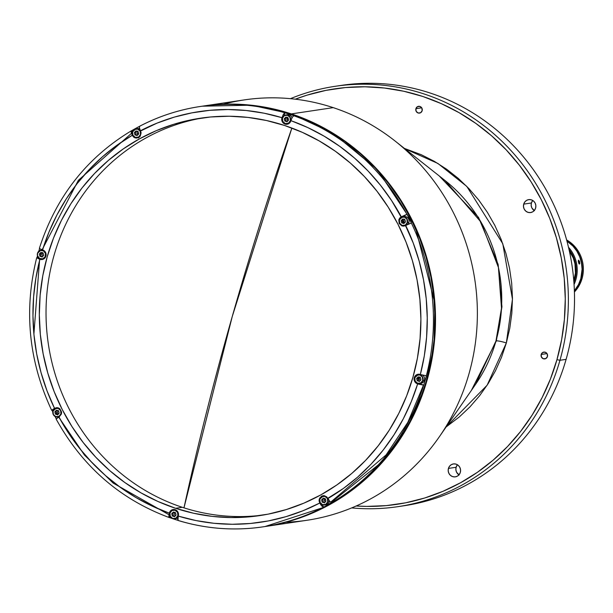 <?xml version="1.0" encoding="UTF-8"?>
<svg xmlns="http://www.w3.org/2000/svg" width="613" height="613" viewBox="0 0 613 613"><rect width="100%" height="100%" fill="white"/><g stroke="black" fill="none" stroke-linecap="round" stroke-linejoin="round"><path stroke-width="0.92" d="M232.235 316.576L183.977 507.84A990.616 283.007 -71.7 0 1 232.235 316.576L232.235 316.576A990.616 283.007 -71.7 0 1 291.865 128.048L232.235 316.576M324.231 500.085L325.511 499.434M288.355 119.213A204.167 193.662 -98.5 0 0 286.876 118.784M403.691 148.208L437.904 163.456L466.792 186.398L502.79 243.752L512.46 299.205L506.338 342.966A8.176 1.119 15.9 0 0 496.346 340.889L501.947 306.799L498.131 264.364L478.554 217.431L439.237 175.946L478.554 217.431L498.131 264.364L501.947 306.799L496.346 340.889A8.176 1.119 -164.1 0 1 506.338 342.966L487.12 385.232L446.126 426.962L459.367 416.894L469.987 406.848L479.604 395.737L488.124 383.677L495.465 370.781L501.557 357.164L506.338 342.966L509.771 328.315L511.817 313.366L512.453 298.255L511.679 283.129L509.503 268.134L505.94 253.407L501.028 239.101L494.814 225.346L487.35 212.274L478.722 200.022L469.006 188.697L458.302 178.406L446.701 169.257L434.318 161.334L421.277 154.714L404.45 148.43M471.336 390.473L496.346 340.889L471.336 390.473M423.506 385.048L407.844 422.311L386.106 454.915L331.258 501.664M264.939 526.559L325.986 506.622L384.374 460.011L407.814 426.502L424.786 387.738L433.958 345.885L434.923 303.535L415.269 226.68L377.179 169.441L333.219 133.335L291.367 113.903A1.632 0.467 108.3 0 0 291.121 114.064A1.632 0.467 -71.7 0 1 291.367 113.903A212.504 201.57 81.5 0 1 435.061 333.779A212.504 201.57 81.5 0 1 265.138 526.529A212.504 201.57 81.5 0 1 264.939 526.559L306.998 520.268A212.504 201.57 -98.5 0 0 476.922 327.518A212.504 201.57 -98.5 0 0 333.227 107.635L291.367 113.903L333.227 107.635A212.504 201.57 81.5 0 1 395.232 141.143A212.504 201.57 81.5 0 1 439.437 436.632A212.504 201.57 81.5 0 1 285.896 522.238M475.611 384.29A146.484 138.944 -98.5 0 0 495.955 341.05A146.484 138.944 -98.5 0 0 445.138 180.605L480.983 222.082L498.423 267.46L501.495 308.193L495.955 341.05A8.176 1.119 -164.1 0 1 496.346 340.889A8.176 1.119 15.9 0 0 495.955 341.05L475.611 384.29L439.437 436.632M459.16 474.968L456.601 472.255L455.888 469.811L456.11 467.275L457.467 464.769A6.536 6.199 -98.5 0 0 456.11 467.275L448.432 468.424A6.536 6.199 81.5 0 1 453.413 463.926A6.536 6.199 81.5 0 1 460.332 472.355A6.536 6.199 81.5 0 1 455.352 476.853A6.536 6.199 81.5 0 1 448.432 468.424L456.11 467.275A6.536 6.199 -98.5 0 0 458.976 474.86M534.444 210.673L531.885 207.96L531.172 205.516L531.402 202.98L532.758 200.474A6.536 6.199 -98.5 0 0 531.402 202.98L523.717 204.129A6.536 6.199 81.5 0 1 528.705 199.623A6.536 6.199 81.5 0 1 535.616 208.06A6.536 6.199 81.5 0 1 530.636 212.558A6.536 6.199 81.5 0 1 523.717 204.129L531.402 202.98A6.536 6.199 -98.5 0 0 534.26 210.558M422.15 110.738A3.433 3.257 81.5 0 1 419.537 113.106A3.433 3.257 81.5 0 1 415.905 108.677L421.713 107.811L415.905 108.677A3.433 3.257 81.5 0 1 418.518 106.317A3.433 3.257 81.5 0 1 422.15 110.738L420.579 112.754L418.097 112.984L416.158 111.298L415.905 108.677L417.476 106.67L419.959 106.44L421.897 108.126L422.15 110.738M547.44 356.521A3.433 3.257 81.5 0 1 544.819 358.889A3.433 3.257 81.5 0 1 541.187 354.46L547.003 353.594L541.187 354.46A3.433 3.257 81.5 0 1 543.808 352.092A3.433 3.257 81.5 0 1 547.44 356.521L545.861 358.528L543.379 358.758L541.448 357.072L541.187 354.46L542.766 352.452L545.248 352.222L547.179 353.908L547.44 356.521M338.192 85.881A212.504 201.57 81.5 0 1 566.106 359.364A212.504 201.57 -98.5 0 0 341.257 85.391L335.112 86.31A212.504 201.57 81.5 0 1 559.96 360.283L566.106 359.364L559.96 360.283A212.504 201.57 -98.5 0 0 502.185 141.511A212.504 201.57 -98.5 0 0 290.447 98.67A212.504 201.57 81.5 0 1 335.112 86.31M295.297 99.191A210.052 199.24 81.5 0 1 501.725 145.258A210.052 199.24 81.5 0 1 556.956 359.662L559.96 360.283L556.956 359.662A210.052 199.24 81.5 0 1 356.161 505.993L366.735 506.407L386.282 505.618L405.63 502.821L424.602 498.032L443 491.304L460.654 482.699L477.404 472.301L493.067 460.217L507.51 446.555L520.59 431.445L532.176 415.039L542.168 397.492L550.451 378.972L556.956 359.662L561.623 339.74L564.404 319.411L565.278 298.853L564.221 278.279L561.255 257.881L556.412 237.852L549.731 218.389L541.279 199.685L531.134 181.908L519.395 165.234L506.185 149.833L491.618 135.841L475.834 123.397L458.999 112.623L441.26 103.62L422.801 96.471L403.783 91.253L384.405 88.019L364.85 86.785L345.303 87.575L325.947 90.379L306.983 95.161L295.29 99.191M351.67 507.909A212.504 201.57 -98.5 0 0 559.96 360.283A212.504 201.57 81.5 0 1 398.006 506.652A212.504 201.57 81.5 0 1 351.67 507.909M398.006 506.652L404.151 505.733A212.504 201.57 -98.5 0 0 566.106 359.364A212.504 201.57 81.5 0 1 401.071 506.169M460.332 472.355L459.198 474.585L457.336 476.186L455.022 476.899L452.609 476.615L450.463 475.397L448.923 473.405L448.203 470.96L448.432 468.424L449.567 466.194L451.429 464.593L453.743 463.88L456.156 464.156L458.302 465.382L459.842 467.374L460.562 469.819L460.332 472.355M535.616 208.06L534.49 210.29L532.62 211.883L530.306 212.596L527.893 212.32L525.755 211.094L524.207 209.11L523.494 206.665L523.717 204.129L524.851 201.899L526.713 200.298L529.034 199.585L531.44 199.861L533.586 201.087L535.134 203.079L535.846 205.524L535.616 208.06M223.354 104.225A212.504 201.57 81.5 0 1 333.227 107.635A212.504 201.57 -98.5 0 0 244.112 99.927L202.252 106.195A212.504 201.57 81.5 0 1 291.367 113.903L251.177 105.191L202.252 106.195M169.778 515.188L113.137 483.067L84.487 455.099L59.032 417.583M57.545 414.763L56.013 411.752M54.58 408.81L54.381 408.381M33.899 334.039L39.646 259.176M40.742 255.016L41.324 252.954M42.458 249.116L78.364 180.322L131.466 133.358M175.64 513.219A208.42 197.692 81.5 0 1 174.567 512.836M137.304 134.017A208.42 197.692 81.5 0 1 138.546 133.297M325.58 499.741L324.254 500.4M286.915 118.439L288.271 118.83M263.858 526.72A212.504 201.57 -98.5 0 0 264.624 526.605A212.504 201.57 -98.5 0 0 434.548 333.855A212.504 201.57 -98.5 0 0 290.853 113.98L289.367 114.202A212.504 201.57 81.5 0 1 293.819 115.727L293.765 115.734A212.504 201.57 81.5 0 1 406.917 214.305L406.971 214.297A212.504 201.57 81.5 0 1 411.4 222.986L411.346 222.994A212.504 201.57 81.5 0 1 426.326 375.777L426.372 375.769A212.504 201.57 81.5 0 1 423.713 385.117L423.66 385.125A212.504 201.57 81.5 0 1 331.687 502.629L331.74 502.622A212.504 201.57 81.5 0 1 323.549 507.15L323.495 507.158A212.504 201.57 81.5 0 1 263.092 526.835A212.504 201.57 81.5 0 1 178.452 520.544A212.504 201.57 -98.5 0 0 262.969 526.851A212.504 201.57 -98.5 0 0 323.495 507.158L321.235 505.411L319.626 502.798L320.124 502.721M178.054 520.399A212.504 201.57 81.5 0 1 174.023 519.119A212.504 201.57 -98.5 0 0 178.054 520.399M286.731 123.895A4.904 4.651 -98.5 0 0 287.872 124.079M139.373 126.6L139.795 126.178L139.358 127.619L140.477 130.753A207.6 196.919 81.5 0 1 281.972 117.696L283.367 114.317L284.892 112.784A212.504 201.57 81.5 0 1 289.367 114.202A212.504 201.57 -98.5 0 1 293.819 115.727L292.294 117.267L290.823 120.891A4.904 4.651 81.5 0 1 285.03 124.094L286.371 123.895L285.03 124.094A4.904 4.651 81.5 0 1 281.896 117.949L282.432 117.872L281.896 117.949L283.367 114.317L284.838 112.792A212.504 201.57 -98.5 0 0 200.321 106.478A212.504 201.57 -98.5 0 0 139.795 126.178L139.358 127.619L141.128 132.829L140.109 136.408L138.714 137.603L135.167 137.933L133.557 137.013L132.278 135.281L116.922 145.273L102.532 156.729L89.222 169.548L77.115 183.624L66.311 198.827L56.894 215.04L48.956 232.112L42.558 249.912L44.412 250.916L45.569 252.403L45.937 256.142L45.086 257.812L41.952 259.544L38.305 258.678L37.018 257.544A212.504 201.57 81.5 0 1 37.47 255.851A212.504 201.57 -98.5 0 0 37.018 257.544L39.01 258.203L36.964 257.552M175.586 508.3A200.903 190.559 81.5 0 1 39.738 300.431A200.903 190.559 81.5 0 1 200.382 118.209A200.903 190.559 81.5 0 1 284.631 125.496A200.903 190.559 81.5 0 1 420.48 333.365A200.903 190.559 81.5 0 1 259.835 515.587A200.903 190.559 81.5 0 1 175.586 508.3L182.291 507.296L175.586 508.3L157.932 501.465L140.967 492.852L124.86 482.546L109.765 470.646L95.835 457.267L83.199 442.532L71.974 426.587L62.273 409.591L54.189 391.699L47.799 373.079L43.163 353.931L40.328 334.414L39.316 314.737L40.151 295.083L42.81 275.628L47.27 256.579L53.5 238.112L61.423 220.396L70.97 203.616L82.058 187.923L94.563 173.479L108.378 160.407L123.366 148.844L139.381 138.906L156.269 130.676L173.862 124.24L192.007 119.665L210.512 116.983L229.208 116.225L247.913 117.405L266.448 120.508L284.631 125.496L302.293 132.331L319.25 140.936L335.357 151.242L350.452 163.15L364.383 176.529L377.018 191.264L388.244 207.209L397.944 224.205L406.036 242.097L412.426 260.709L417.062 279.865L419.89 299.374L420.901 319.059L420.066 338.713L417.407 358.161L412.947 377.217L406.718 395.684L398.795 413.392L389.247 430.18L378.167 445.866L365.654 460.317L351.839 473.389L336.859 484.944L320.844 494.89L303.956 503.12L286.355 509.549L268.21 514.131L249.706 516.813L231.009 517.564L212.305 516.391L193.769 513.288L175.586 508.3M203.738 117.734A200.903 190.559 -98.5 0 0 46.343 301.205A200.903 190.559 -98.5 0 0 182.291 507.296A200.903 190.559 -98.5 0 0 263.184 515.05M201.501 106.302L212.45 104.976L232.227 104.172L252.012 105.421L271.62 108.7L290.853 113.98L309.534 121.205L327.472 130.316L344.514 141.22L360.475 153.802L375.21 167.962L388.581 183.548L400.45 200.413L410.718 218.389L419.269 237.315L426.027 257.008L430.931 277.268L433.927 297.903L434.992 318.722L434.119 339.518L431.299 360.084L426.579 380.236L419.997 399.776L411.614 418.51L401.515 436.264L389.791 452.861L376.558 468.14L361.946 481.964L346.092 494.193L329.158 504.714L311.289 513.418L292.677 520.222L273.49 525.065L264.387 526.644M137.58 131.067L137.021 133.029L137.956 134.86M42.558 252.472L41.998 254.441L42.925 256.272M58.028 410.342L57.469 412.304L58.404 414.135M174.943 512.184L174.383 514.146L175.31 515.977M324.806 498.346L324.246 500.315L325.174 502.139M419.836 376.934L419.269 378.903L420.204 380.734M404.358 219.071L403.798 221.04L404.733 222.871M287.443 117.229L286.884 119.198L287.819 121.029M319.066 500.66L319.549 500.423M418.219 380.374L419.169 377.11M403.5 219.186L402.266 220.389L401.178 220.55L401.699 222.848L404.243 223.17L402.618 220.044M401.186 217.362L400.971 216.971M287.19 121.466L286.24 121.159M137.051 137.779L136.408 138.155M319.718 497.971A200.903 190.559 -98.5 0 0 320.584 497.541M169.525 517.602L169.579 517.594A212.504 201.57 -98.5 0 0 174.023 519.119A212.504 201.57 81.5 0 1 169.579 517.594L170.023 516.031L169.579 517.594L168.828 516.391L169.395 512.897L169.924 512.82L169.395 512.897A4.904 4.651 81.5 0 1 173.134 509.526A4.904 4.651 81.5 0 1 178.322 515.847L177.755 519.334L178.452 520.544M173.939 509.48A4.904 4.651 -98.5 0 0 172.904 509.993M401.89 217.209L406.971 214.297A212.504 201.57 -98.5 0 1 411.4 222.986L405.714 225.484A207.6 196.919 81.5 0 1 420.326 374.535L426.372 375.769A212.504 201.57 -98.5 0 1 423.713 385.117L419.116 383.6L423.66 385.125L418.564 384.167L417.415 383.799L418.756 383.6L417.415 383.799A4.904 4.651 81.5 0 1 418.02 374.275A4.904 4.651 81.5 0 1 420.081 374.459L426.326 375.777A212.504 201.57 -98.5 0 0 411.346 222.994L403.752 226.143L401.944 225.936L399.178 223.53L398.81 219.791L399.661 218.113L401.285 216.795L406.917 214.305A212.504 201.57 -98.5 0 0 293.765 115.734L292.294 117.267L290.899 120.638A207.6 196.919 81.5 0 1 401.285 216.795L406.971 214.297L402.649 216.68L401.055 216.918L391.538 200.489L380.428 185.172L368.03 170.973L354.467 158.016L339.84 146.415L324.277 136.262L307.918 127.642L290.899 120.638L289.98 122.569L288.577 123.765L285.03 124.094L282.264 121.681L281.727 119.849L281.972 117.696L264.226 113.229L246.188 110.501L228.013 109.52L209.861 110.317L191.877 112.861L174.215 117.144L157.035 123.129L140.599 130.99M418.825 374.229A4.904 4.651 -98.5 0 0 417.79 374.742M131.649 130.699L132.423 132.209L131.649 130.699A212.504 201.57 81.5 0 1 139.496 126.355A212.504 201.57 -98.5 0 0 131.649 130.699L131.649 130.699M136.753 137.695L138.561 137.902M136.469 135.082L135.833 134.262M135.534 132.73L135.634 132.209M284.892 112.784L284.072 115.65L284.892 112.784A212.504 201.57 -98.5 0 1 289.367 114.202L290.853 113.98A212.504 201.57 -98.5 0 0 201.738 106.271L200.198 106.501A212.504 201.57 81.5 0 1 284.838 112.792L284.892 112.784M286.616 123.857L287.512 124.056M287.213 121.757L285.696 120.432M285.397 118.891L285.497 118.37M290.393 118.432L290.501 119.474M403.53 225.699L405.339 225.906M403.247 223.094L402.412 221.783L402.404 220.22M418.963 374.191L417.361 375.072M419.606 381.462L418.081 380.137M417.782 378.596L417.882 378.083M169.042 517.334L169.088 514.062L170.245 511.227L173.379 509.495L175.188 509.702L177.954 512.108L178.49 513.947L178.245 516.1L195.991 520.567L214.029 523.295L232.204 524.268L250.357 523.479L268.341 520.935L286.003 516.652L303.182 510.667L319.748 503.035L319.089 500.967L319.258 499.066L321.503 496.193L323.243 495.656L326.66 496.783L329.955 501.518L331.687 502.629A212.504 201.57 -98.5 0 0 423.66 385.125L417.66 383.884A207.6 196.919 81.5 0 1 327.94 498.515L329.955 501.518L331.74 502.622A212.504 201.57 -98.5 0 1 323.549 507.15L321.756 506.039L319.748 503.035A207.6 196.919 81.5 0 1 178.245 516.1L177.969 520.276M323.932 495.595L322.338 496.476M322.3 504.691L323.549 507.15L322.3 504.691M324.576 502.867L323.051 501.541M322.76 500.009L323.672 498.2M174.069 509.434L172.475 510.315M174.713 516.705L173.188 515.38M172.897 513.84L172.989 513.326M177.893 513.38L177.992 514.43M58.932 417.001L56.151 419.031L58.932 417.001L68.679 433.307L79.79 448.624L92.188 462.823L105.758 475.78L120.378 487.381L135.94 497.534L152.3 506.146L169.318 513.158A207.6 196.919 81.5 0 1 58.932 417.001L58.932 417.001M57.162 407.591L54.733 408.181L58.273 407.86L59.882 408.779L61.576 412.105L61.407 414.005L59.162 416.878M51.944 410.342L54.205 409.116L51.998 410.335A212.504 201.57 -98.5 0 0 52.795 411.974A212.504 201.57 81.5 0 1 51.998 410.335L54.503 408.312A207.6 196.919 81.5 0 1 39.899 259.261L35.929 277.858L33.608 296.792L32.964 315.894L33.999 335.005L36.696 353.962L41.04 372.604L46.994 390.772L54.503 408.312L51.668 410.258M55.07 416.465A212.504 201.57 -98.5 0 0 56.266 418.725A212.504 201.57 81.5 0 1 55.07 416.465M57.798 414.863L56.281 413.537M55.982 411.997L56.082 411.484M327.817 498.277L343.295 488.515L357.685 477.06L370.995 464.24L383.102 450.172L393.906 434.962L403.323 418.756L411.262 401.676L417.66 383.884L415.813 382.88L414.649 381.393L414.288 377.654L416.534 374.781L418.273 374.244L420.326 374.535L424.296 355.938L426.61 337.004L427.253 317.902L426.227 298.792L423.522 279.834L419.177 261.192L413.223 243.024L405.492 225.607M132.906 135.442L132.278 135.281A207.6 196.919 81.5 0 0 42.558 249.912L39.853 248.801L39.63 248.211L39.853 248.801L42.803 249.997A4.904 4.651 81.5 0 1 42.197 259.514A4.904 4.651 81.5 0 1 40.144 259.337L41.477 259.138L40.144 259.337L36.719 257.759M41.837 259.138A4.904 4.651 -98.5 0 0 42.979 259.322M131.182 131.121L132.278 135.281L131.167 132.14L131.603 130.707M139.795 126.178A212.504 201.57 81.5 0 1 200.198 106.501C178.973 109.696 158.79 116.271 139.649 126.224M38.772 251.215A212.504 201.57 81.5 0 1 39.554 248.61A212.504 201.57 -98.5 0 0 38.772 251.215M41.73 259.1L42.626 259.299M42.328 257L40.803 255.675M40.512 254.134L40.604 253.621M399.278 219.914A4.498 4.26 -98.5 0 0 403.66 225.737A4.498 4.26 -98.5 0 0 407.469 222.596L407.27 222.557A4.329 4.107 81.5 0 1 402.151 225.385A4.329 4.107 81.5 0 1 399.385 219.96L399.285 219.898A4.498 4.26 81.5 0 1 402.71 216.803A4.498 4.26 81.5 0 1 407.469 222.596A4.498 4.26 81.5 0 1 404.044 225.691C400.473 225.538 398.879 223.607 399.278 219.906L399.385 219.96A4.329 4.107 81.5 0 1 404.503 217.132A4.329 4.107 81.5 0 1 407.27 222.557L408.955 222.373L407.469 222.596A4.498 4.26 -98.5 0 0 403.093 216.764A4.498 4.26 -98.5 0 0 399.285 219.898L402.71 216.803L404.197 216.581A4.498 4.26 -98.5 0 1 407.637 224.481M404.044 225.691L405.522 225.469A4.498 4.26 -98.5 0 0 405.844 225.408M401.178 220.55L402.802 218.956L401.178 220.55M401.699 222.848L403.844 223.561L405.469 221.967L403.844 223.561L401.699 222.848M404.955 219.661L405.469 221.967L404.955 219.661L402.802 218.956M399.385 219.96L401.369 217.416L404.503 217.132L406.94 219.255L407.27 222.557L405.277 225.094L402.151 225.385L399.707 223.255L399.385 219.96M286.585 117.344L285.359 118.539L284.263 118.707L285.896 117.114L284.263 118.707L284.784 121.006L285.873 120.845L285.359 118.539L284.263 118.707L284.784 121.006L286.93 121.711L288.562 120.125L286.93 121.711M288.041 117.819L288.562 120.125L288.041 117.819L285.896 117.114M282.47 118.11L284.455 115.573L287.589 115.29L290.033 117.412L290.355 120.715L288.371 123.251L285.237 123.542L282.792 121.412L282.47 118.11M282.371 118.056L282.371 118.056A4.498 4.26 81.5 0 1 285.796 114.96A4.498 4.26 81.5 0 1 290.554 120.753A4.498 4.26 81.5 0 1 287.129 123.849A4.498 4.26 81.5 0 1 282.371 118.056M287.405 123.627A4.498 4.26 -98.5 0 0 287.865 123.673M287.129 123.849L288.616 123.627A4.498 4.26 -98.5 0 0 288.884 123.581M291.995 117.811A4.498 4.26 -98.5 0 0 287.282 114.738L285.796 114.96M286.555 114.922A4.498 4.26 -98.5 0 0 286.133 115.091M132.508 131.902A4.498 4.26 -98.5 0 0 136.883 137.726A4.498 4.26 -98.5 0 0 140.691 134.592L140.492 134.553A4.329 4.107 81.5 0 1 135.373 137.373A4.329 4.107 81.5 0 1 132.607 131.948L132.508 131.895A4.498 4.26 81.5 0 1 135.933 128.799A4.498 4.26 81.5 0 1 140.691 134.592A4.498 4.26 81.5 0 1 137.266 137.687C133.695 137.534 132.109 135.603 132.5 131.895L132.607 131.948A4.329 4.107 81.5 0 1 137.726 129.121A4.329 4.107 81.5 0 1 140.492 134.553L140.691 134.592A4.498 4.26 -98.5 0 0 136.316 128.761A4.498 4.26 -98.5 0 0 132.508 131.895L135.933 128.799L137.419 128.577A4.498 4.26 -98.5 0 1 139.672 128.876M137.266 137.687L138.753 137.465A4.498 4.26 -98.5 0 0 139.021 137.412M136.722 131.174L135.496 132.377L134.4 132.538L136.032 130.944L134.4 132.538L134.921 134.845L136.009 134.676L135.496 132.377L134.4 132.538L134.921 134.845L137.067 135.55L138.699 133.956L138.178 131.657L136.032 130.944M137.465 135.159L134.921 134.845L137.067 135.55M132.607 131.948L134.592 129.412L137.726 129.121L140.17 131.251L140.492 134.553L138.507 137.09L135.373 137.373L132.929 135.251L132.607 131.948M138.699 133.956L138.178 131.657M414.756 377.777A4.498 4.26 -98.5 0 0 419.131 383.6A4.498 4.26 -98.5 0 0 422.939 380.458L422.74 380.42A4.329 4.107 81.5 0 1 417.622 383.248A4.329 4.107 81.5 0 1 414.855 377.823L414.756 377.761A4.498 4.26 81.5 0 1 418.189 374.666A4.498 4.26 81.5 0 1 422.939 380.458A4.498 4.26 81.5 0 1 419.514 383.562A4.498 4.26 81.5 0 1 414.756 377.761L414.855 377.823A4.329 4.107 81.5 0 1 419.974 374.995A4.329 4.107 81.5 0 1 422.74 380.42L424.426 380.236L422.939 380.458A4.498 4.26 -98.5 0 0 418.564 374.627A4.498 4.26 -98.5 0 0 414.756 377.761M419.943 374.413A4.498 4.26 -98.5 0 0 419.667 374.443L418.189 374.666L414.748 377.769C414.357 381.47 415.943 383.401 419.514 383.562L421.001 383.34A4.498 4.26 -98.5 0 0 422.778 375.248M418.97 377.049L417.744 378.252L416.648 378.413L418.281 376.819L416.648 378.413L417.169 380.711L418.265 380.55L417.744 378.252L416.648 378.413L417.169 380.711L419.315 381.424L420.947 379.83L419.315 381.424M420.426 377.531L420.947 379.83L420.426 377.531L418.281 376.819M414.855 377.823L416.84 375.279L419.974 374.995L422.418 377.125L422.74 380.42L420.756 382.956L417.622 383.248L415.177 381.117L414.855 377.823M324.913 495.825A4.498 4.26 -98.5 0 0 324.645 495.856L323.158 496.078L319.725 499.174A4.498 4.26 -98.5 0 0 324.108 505.005A4.498 4.26 -98.5 0 0 327.917 501.871L327.717 501.832A4.329 4.107 81.5 0 1 322.599 504.66A4.329 4.107 81.5 0 1 319.833 499.227L319.733 499.174A4.498 4.26 81.5 0 1 323.158 496.078A4.498 4.26 81.5 0 1 327.917 501.871A4.498 4.26 81.5 0 1 324.492 504.966A4.498 4.26 81.5 0 1 319.733 499.174L319.833 499.227A4.329 4.107 81.5 0 1 324.944 496.4A4.329 4.107 81.5 0 1 327.717 501.832L329.396 501.649L327.917 501.871A4.498 4.26 -98.5 0 0 323.541 496.04A4.498 4.26 -98.5 0 0 319.733 499.174C319.327 502.882 320.913 504.813 324.492 504.966L325.97 504.744A4.498 4.26 -98.5 0 0 329.533 501.02M323.25 498.231L325.403 498.936L323.25 498.231L321.626 499.825L322.147 502.124L323.235 501.963L322.714 499.656L321.626 499.825L322.147 502.124L324.292 502.829L325.917 501.235L324.292 502.829M325.917 501.235L325.403 498.936L325.917 501.235M319.833 499.227L321.817 496.691L324.944 496.4L327.388 498.53L327.717 501.832L325.725 504.369L322.599 504.66L320.155 502.53L319.833 499.227M174.077 512.292L172.851 513.495L171.763 513.656L173.387 512.062L171.763 513.656L172.284 515.954L173.372 515.794L172.851 513.495L171.763 513.656L172.284 515.954L174.429 516.667L176.054 515.073L174.429 516.667M175.54 512.774L176.054 515.073L175.54 512.774L173.387 512.062M169.97 513.066L171.954 510.529L175.08 510.238L177.525 512.368L177.854 515.663L175.862 518.2L172.736 518.491L170.291 516.361L169.97 513.066M169.87 513.004L169.87 513.004A4.498 4.26 81.5 0 1 173.295 509.909A4.498 4.26 81.5 0 1 178.054 515.709A4.498 4.26 81.5 0 1 174.628 518.805A4.498 4.26 81.5 0 1 169.87 513.004M174.904 518.583A4.498 4.26 -98.5 0 0 175.356 518.621M174.628 518.805L176.107 518.583A4.498 4.26 -98.5 0 0 177.854 517.878M175.05 509.656A4.498 4.26 -98.5 0 0 174.782 509.687L173.295 509.909M174.046 509.87A4.498 4.26 -98.5 0 0 173.625 510.047M58.143 407.814A4.498 4.26 -98.5 0 0 57.867 407.844L56.381 408.066L52.948 411.17A4.498 4.26 -98.5 0 0 57.331 417.001A4.498 4.26 -98.5 0 0 61.139 413.867L60.94 413.821A4.329 4.107 81.5 0 1 55.821 416.648A4.329 4.107 81.5 0 1 53.055 411.223L52.948 411.17A4.498 4.26 81.5 0 1 56.381 408.066A4.498 4.26 81.5 0 1 61.139 413.867A4.498 4.26 81.5 0 1 57.714 416.963A4.498 4.26 81.5 0 1 52.956 411.162L53.055 411.223A4.329 4.107 81.5 0 1 58.174 408.396A4.329 4.107 81.5 0 1 60.94 413.821L61.139 413.867A4.498 4.26 -98.5 0 0 56.764 408.028A4.498 4.26 -98.5 0 0 52.956 411.162C52.557 414.878 54.143 416.809 57.714 416.963L59.2 416.74A4.498 4.26 -98.5 0 0 59.469 416.687M56.48 410.22L58.626 410.932L56.48 410.22L54.848 411.813L56.48 410.22M57.17 410.449L55.944 411.652L54.848 411.813L55.369 414.112L56.457 413.951L55.944 411.652L54.848 411.813L55.369 414.112L57.515 414.825L59.147 413.231L57.515 414.825M53.055 411.223L55.04 408.687L58.174 408.396L60.618 410.526L60.94 413.821L58.955 416.357L55.821 416.648L53.377 414.518L53.055 411.223M59.147 413.231L58.626 410.932M37.477 253.315A4.498 4.26 -98.5 0 0 41.86 259.138A4.498 4.26 -98.5 0 0 45.669 256.004L45.462 255.958A4.329 4.107 81.5 0 1 40.343 258.786A4.329 4.107 81.5 0 1 37.577 253.361L37.485 253.299A4.498 4.26 81.5 0 1 40.91 250.204A4.498 4.26 81.5 0 1 45.669 256.004A4.498 4.26 81.5 0 1 42.236 259.1C38.665 258.939 37.079 257.016 37.477 253.307L37.577 253.361A4.329 4.107 81.5 0 1 42.695 250.533A4.329 4.107 81.5 0 1 45.462 255.958L45.669 256.004A4.498 4.26 -98.5 0 0 41.293 250.165A4.498 4.26 -98.5 0 0 37.485 253.299L40.91 250.204L42.397 249.981A4.498 4.26 -98.5 0 1 42.672 249.951M42.236 259.1L43.722 258.878A4.498 4.26 -98.5 0 0 43.99 258.824M41.692 252.587L40.466 253.79L39.378 253.951L41.002 252.357L39.378 253.951L39.891 256.249L40.987 256.088L40.466 253.79L39.378 253.951L39.891 256.249L42.044 256.962L43.669 255.368L42.044 256.962M43.148 253.069L43.669 255.368L43.148 253.069L41.002 252.357M37.577 253.361L38.328 251.874L40.312 250.502L43.446 250.863L45.454 253.445L45.163 256.74L42.734 258.816L39.6 258.456L37.592 255.874L37.577 253.361M573.645 279.122L574.343 279.022L573.645 279.122M578.542 260.157L579.691 262.042L579.66 263.95L578.887 263.621L578.274 261.467L578.542 260.157L579.461 261.284L579.791 263.483L579.17 264.027L578.335 260.341M568.987 249.391L572.557 254.939L575.592 263.774L576.067 273.107L573.906 282.264A31.876 30.236 81.5 0 0 568.987 249.391M573.783 280.777L575.446 273.038L574.979 263.889L573.27 258.019L569.308 250.855M574.052 284.447A32.696 31.01 -98.5 0 0 568.489 247.261A32.696 31.01 81.5 0 1 574.052 284.447M574.373 290.807A32.696 31.01 -98.5 0 0 566.933 241.085L572.894 246.035L576.779 251.031L579.676 256.709L581.469 262.854L582.097 269.23L580.802 278.693L578.496 284.585L574.373 290.807M581.055 278.654A32.696 31.01 81.5 0 1 574.381 291.06L578.756 284.547L581.055 278.654L582.082 278.501L581.055 278.654L582.35 269.191L581.722 262.816L579.929 256.671L577.04 250.993L573.155 245.997L566.872 240.84A32.696 31.01 81.5 0 1 581.055 278.654M574.412 291.995A32.696 31.01 -98.5 0 0 582.082 278.501A32.696 31.01 81.5 0 1 574.412 291.995M566.627 239.936A32.696 31.01 81.5 0 1 582.082 278.501A32.696 31.01 -98.5 0 0 566.627 239.936M395.232 141.143L445.138 180.605M178.253 520.537C206.198 528.942 234.472 531.042 263.092 526.835L264.624 526.605M56.105 419.001C82.357 466.455 120.094 499.319 169.311 517.579M36.711 257.682C23.669 310.224 28.658 361.103 51.668 410.304M131.435 130.761C86.632 157.717 55.944 196.903 39.378 248.334"/></g></svg>
